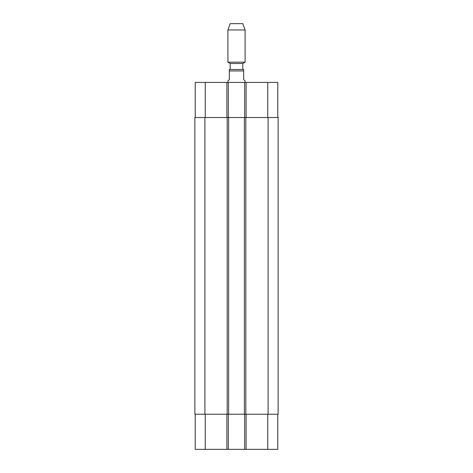 <?xml version="1.0" encoding="UTF-8"?>
<svg xmlns="http://www.w3.org/2000/svg" width="473" height="473" viewBox="0 0 473 473"><rect width="100%" height="100%" fill="white"/><g stroke="black" fill="none" stroke-linecap="round" stroke-linejoin="round"><path stroke-width="0.71" d="M245.103 82.414L245.103 80.984L243.666 79.553L243.666 69.519L243.666 70.95L229.334 70.95L229.334 79.553L227.897 80.984L227.897 82.414M229.334 69.519L229.334 70.95L229.334 69.519L243.666 69.519M195.219 117.535L195.219 82.414L277.781 82.414L277.781 117.535M230.191 69.519L230.191 63.494L242.809 63.494L245.103 62.17L245.103 29.953L227.897 29.953L227.897 62.17L245.103 62.17M230.191 63.494L227.897 62.17M227.897 29.953L230.191 23.65L242.809 23.65L245.103 29.953M195.219 414.236L195.219 449.35L277.781 449.35L277.781 414.236M228.329 117.535L228.329 82.414M244.671 117.535L244.671 82.414M245.818 117.535L194.864 117.535L194.864 414.236L278.136 414.236L278.136 117.535L245.818 117.535L245.818 414.236M228.329 414.236L228.329 449.35M244.671 414.236L244.671 449.35M244.381 117.535L244.381 414.236M228.619 117.535L228.619 414.236M194.864 117.535L194.864 414.236M205.252 117.535L205.252 82.414M226.898 117.535L226.898 82.414M246.102 117.535L246.102 82.414M267.748 117.535L267.748 82.414M205.252 414.236L205.252 449.35M226.898 414.236L226.898 449.35M246.102 414.236L246.102 449.35M267.748 414.236L267.748 449.35M268.102 117.535L268.102 414.236M227.182 117.535L227.182 414.236M204.898 117.535L204.898 414.236M242.809 69.519L242.809 63.494"/></g></svg>
